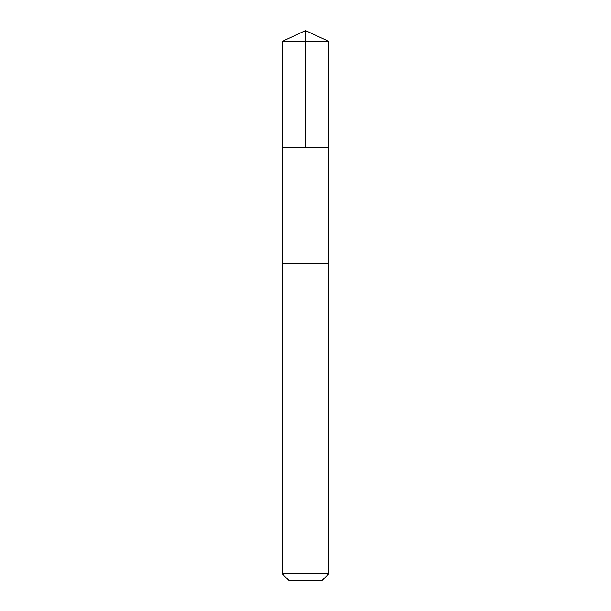 <?xml version="1.0" encoding="UTF-8"?>
<svg xmlns="http://www.w3.org/2000/svg" width="611" height="611" viewBox="0 0 611 611"><rect width="100%" height="100%" fill="white"/><g stroke="black" fill="none" stroke-linecap="round" stroke-linejoin="round"><path stroke-width="0.46" stroke-dasharray="3.06 2.29" d="M282.519 147.198L328.825 147.198L282.519 147.198M282.167 41.426L328.833 41.426M282.526 263.837L328.817 263.837L282.526 263.837M282.167 573.714L328.833 573.714M288.904 580.45L322.096 580.45"/><path stroke-width="0.92" d="M282.175 147.198L328.825 147.198L328.833 41.426L282.167 41.426L282.175 147.198L328.825 147.198L328.817 263.837L282.183 263.837L282.175 147.198M328.481 263.837L282.167 263.837L282.167 573.714L328.833 573.714L328.481 263.837M328.833 573.714L322.096 580.45L288.904 580.45L282.167 573.714M282.167 41.426L305.5 30.55L305.5 147.198M305.5 30.55L328.833 41.426"/></g></svg>
